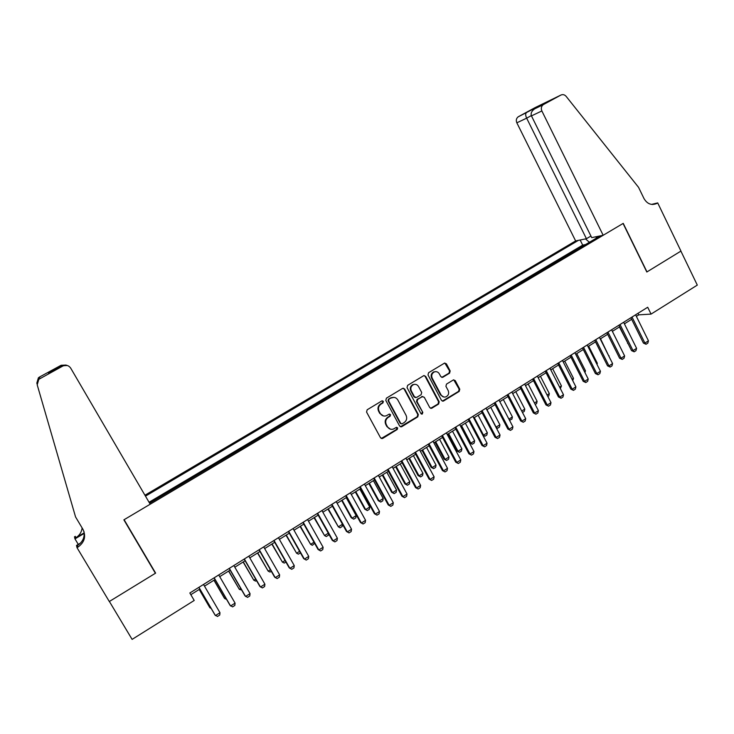 <?xml version="1.0" encoding="UTF-8"?>
<svg xmlns="http://www.w3.org/2000/svg" width="734" height="734" viewBox="0 0 734 734"><rect width="100%" height="100%" fill="white"/><g stroke="black" fill="none" stroke-linecap="round" stroke-linejoin="round"><path stroke-width="1.1" d="M383.359 401.333L381.854 400.911L367.165 409.774L366.56 412.049L380.551 437.822L382.698 438.4L397.25 429.463L397.672 427.876L396.378 427.372L393.378 429.069C390.864 429.775 388.892 429.005 387.46 426.748L386.304 424.61C385.075 421.683 385.708 419.261 388.222 417.362L390.112 416.215L390.525 414.637L389.203 414.132L386.332 415.765C383.772 416.536 381.744 415.765 380.276 413.462L379.111 411.315C377.872 408.37 378.524 405.957 381.047 404.067L382.937 402.92L383.359 401.333M383.487 415.958L379.762 413.38L378.606 411.233C377.368 408.297 378.01 405.874 380.533 403.984L382.423 402.847L382.845 401.269L382.295 400.764M381.285 438.501L396.718 429.344L396.672 427.316M390.488 429.188L386.937 426.637L385.781 424.509C384.552 421.582 385.194 419.169 387.708 417.27L389.589 416.123L390.002 414.545L389.497 414.068M449.584 373.175L450.162 370.964L446.4 363.825L444.52 363.119L428.592 372.707L428.005 374.936L441.51 400.406L443.327 401.122L459.19 391.415L459.768 389.194L455.254 380.625L453.41 379.909L446.511 384.093L445.923 386.313L448.18 390.58C449.236 393.378 448.492 395.47 445.951 396.846C443.887 397.461 442.263 396.819 441.079 394.929L432.198 378.166C431.142 375.432 431.84 373.358 434.28 371.945C436.418 371.248 438.097 371.881 439.336 373.845L440.813 376.634L442.675 377.349L449.584 373.175L448.988 373.147L449.566 370.936L444.822 363.027M646.81 272.011L680.895 251.12L697.3 285.104L651.058 314.097L647.7 307.252L189.84 592.989L194.216 600.458L132.111 639.387L109.384 601.467L155.626 573.126L124.119 519.7L623.056 223.475L646.81 272.011M404.663 389.038L402.544 388.424L386.423 398.158L385.818 400.415L399.654 426.096L401.782 426.674L417.765 416.857L418.352 414.618L404.663 389.038L403.195 388.213M407.636 385.35L423.757 375.643L425.665 376.349L439.189 401.828L438.602 404.058L431.592 408.333L429.775 407.609L424.27 397.277L422.169 396.681L417.664 399.434L417.068 401.672L422.821 412.435L422.215 414.095L420.94 413.591L407.04 387.598L407.636 385.35M585.172 244.78L578.41 248.798M573.263 251.854L566.437 255.9M561.253 258.974L554.372 263.056M549.17 266.148L542.215 270.268M536.985 273.369L529.976 277.535M524.718 280.654L517.644 284.847M512.36 287.985L505.221 292.224M499.909 295.371L492.707 299.646M487.376 302.812L480.1 307.124M474.742 310.308L467.402 314.657M462.007 317.859L454.612 322.254M449.19 325.474L441.721 329.905M436.271 333.135L428.729 337.612M423.252 340.86L415.646 345.375M410.132 348.641L402.452 353.201M396.92 356.485L389.167 361.082M383.607 364.385L375.78 369.028M370.184 372.349L362.293 377.028M356.66 380.368L348.696 385.093M343.035 388.451L334.998 393.222M329.309 396.599L321.189 401.415M315.473 404.81L307.28 409.673M301.527 413.086L293.251 417.995M287.471 421.426L279.122 426.381M273.305 429.83L264.873 434.831M259.029 438.299L250.514 443.354M244.633 446.841L236.045 451.933M230.127 455.447L221.457 460.594M215.512 464.127L206.759 469.32M200.777 472.87L191.932 478.109M185.913 481.678L176.986 486.981M170.939 490.569L161.93 495.918M590.934 236.054L586.429 238.715L575.63 240.936L144.947 495.239M578.401 240.367L145.479 496.147M149.617 503.221L600.146 235.898M585.108 244.642L582.686 245.119L149.048 502.267M155.837 499.524L149.525 503.074M636.369 316.363L638.773 314.858L651.058 314.097M190.831 594.687L199.841 589.053M204.492 586.154L215.062 579.548M219.723 576.64L230.155 570.116M234.816 567.208L245.128 560.767M249.799 557.849L259.983 551.491M264.653 548.573L274.709 542.288M279.379 539.371L289.315 533.159M293.995 530.242L303.812 524.113M308.491 521.186L318.18 515.13M322.868 512.204L332.447 506.221M337.135 503.295L346.595 497.386M351.283 494.45L360.623 488.615M365.321 485.679L374.551 479.917M379.249 476.981L388.369 471.283M393.066 468.347L402.076 462.723M406.774 459.787L415.673 454.227M420.38 451.291L429.17 445.795M433.877 442.859L442.556 437.436M447.263 434.491L455.842 429.133M460.557 426.188L469.026 420.894M473.742 417.958L482.119 412.719M486.826 409.783L495.101 404.608M499.808 401.672L507.983 396.562M512.699 393.617L520.773 388.57M525.489 385.625L533.462 380.643M538.178 377.698L546.059 372.78M550.775 369.835L558.565 364.963M563.281 362.018L570.969 357.21M575.685 354.265L583.291 349.522M588.007 346.576L595.513 341.879M600.229 338.934L607.651 334.3M612.367 331.355L619.698 326.777M624.414 323.832L631.653 319.308M638.011 313.299L638.773 314.858M596.265 236.697L596.182 238.247M589.411 242.266L585.503 238.908M582.686 245.119L580.144 240.009M400.434 426.793L417.206 416.765L417.793 414.526L404.122 388.983M389.011 399.25L388.589 400.828L400.718 423.362L402.012 423.867L404.177 422.564C406.664 420.674 407.297 418.27 406.086 415.352L397.828 399.975C396.332 397.635 394.286 396.874 391.69 397.7L388.488 399.186L388.066 400.764L388.589 400.828M401.195 423.821L400.186 423.261L388.066 400.764M393.837 397.351L390.993 398.048M388.488 399.186L390.47 397.984M430.601 408.333L438.014 403.984L438.602 401.764L425.096 376.322L424.124 375.542M422.821 396.47L417.105 399.36L416.517 401.599L422.821 412.435M421.426 414.068L422.261 412.352M418.545 386.534C417.297 384.57 415.6 383.937 413.453 384.625C410.967 386.056 410.251 388.148 411.315 390.901L414.49 396.846L416.6 397.443L421.114 394.699L421.701 392.461L418.545 386.534M415.013 384.322L412.903 384.579C410.416 386.011 409.7 388.093 410.774 390.846L411.315 390.901M415.38 397.599L413.939 396.782L410.774 390.846M441.749 377.404L448.988 373.147M435.675 371.643L433.702 371.918C431.262 373.331 430.564 375.404 431.62 378.129L432.198 378.166M443.877 397.039L440.492 394.864L431.62 378.129M442.363 401.14L458.585 391.36L459.154 389.148L453.731 379.817M199.198 589.457L209.566 607.211L210.034 607.88L210.621 607.513M199.253 589.43L210.034 607.88L211.117 608.348M203.511 584.457L219.98 612.706L219.741 615.028L217.466 616.477L214.934 614.881L198.859 587.365M219.98 612.706L215.429 615.597L198.914 587.328M155.388 573.272L123.881 519.837L150.195 504.221L70.675 368.092C68.675 365.349 66.078 364.651 62.876 366.009L38.801 379.313L37.205 384.827L75.565 516.956L82.997 529.407C86.236 536.407 84.548 542.307 77.923 547.124L77.015 547.665L109.302 601.522L155.388 573.272L149.011 561.914M62.876 366.009L62.289 365.761L48.655 373.184L48.306 372.771L61.674 365.504L61.133 365.266L39.498 377.028L39.966 378.478M78.272 544.389L74.969 538.875L74.492 536.848L75.354 536.343L75.721 537.857L84.181 532.856M77.015 547.665L76.492 545.445L80.547 543.05M84.217 533.398L74.969 538.875M36.884 382.974L38.397 377.817L39.498 377.028M61.133 365.266L66.06 365.064M37.021 383.882L36.847 382.909M83.951 531.416C84.887 537.279 82.74 541.958 77.52 545.454L77.923 547.124M82.125 527.948C81.621 532.187 79.492 535.49 75.721 537.857M62.289 365.761L67.289 365.504M48.306 372.771L50.582 372.129M61.674 365.504L66.675 365.275M603.174 235.275L541.866 110.953L531.453 115.889L591.714 237.632L603.174 235.275L623.239 223.365L646.984 271.901L680.95 251.083L657.701 202.905L651.563 204.401M575.63 240.936L516.837 122.817C515.855 120.385 516.277 118.403 518.112 116.88L536.536 107.302L545.573 102.907L535.159 108.568L543.545 104.503L560.868 95.081C562.822 94.2 564.584 94.631 566.153 96.383L638.562 187.353L643.975 198.519C647.131 203.878 651.306 205.566 656.499 203.593L657.701 202.905M518.452 116.669L535.049 107.65L560.868 95.081M586.429 238.715L526.654 118.165L516.837 122.817M543.545 104.503L543.197 104.714C541.288 106.32 540.839 108.393 541.866 110.953M652.315 204.474L657.04 203.29M526.278 112.871L526.131 112.99C525.397 114.045 525.572 115.77 526.654 118.165L531.333 115.614M536.536 107.302L536.031 108.091M535.159 108.568L534.618 108.871C531.599 111.054 530.544 113.394 531.453 115.889M213.952 580.236L224.246 597.944L224.751 598.586L225.751 597.953M214.053 580.181L224.751 598.586L226.604 599.421M241.651 590.017L239.348 589.374L240.761 588.475M228.595 571.098L239.348 589.374L228.733 571.006M256.533 580.612L255.716 581.126L253.826 580.227L255.643 579.071M243.119 562.024L253.826 580.227L243.303 561.914M271.286 571.281L270.048 572.061L268.194 571.153L270.415 569.749M257.533 553.014L268.194 571.153L257.744 552.885M218.741 574.951L235.082 603.128L234.825 605.449L232.568 606.88L230.026 605.311L214.08 577.86M235.082 603.128L230.568 605.99L214.181 577.796M233.852 565.519L250.055 593.622L249.78 595.953L247.542 597.375L245 595.815L229.182 568.437M250.055 593.622L245.578 596.467L229.329 568.345M248.835 556.17L264.91 584.2L264.616 586.53L262.396 587.934L259.854 586.393L244.165 559.088M264.91 584.2L260.46 587.016L244.349 558.969M263.689 546.894L279.636 574.85L279.333 577.181L277.131 578.576L274.58 577.052L259.019 549.812M279.636 574.85L275.232 577.649L259.249 549.674M285.921 562.033L284.278 563.07L282.443 562.152L285.058 560.501M271.828 544.087L282.443 562.152L272.085 543.931M278.434 537.701L294.251 565.584L293.93 567.914L291.747 569.3L289.187 567.786L273.754 540.619M294.251 565.584L289.875 568.355L274.021 540.453M300.445 552.858L298.389 554.152L296.591 553.216L299.582 551.326M286.021 535.224L296.591 553.216L286.306 535.04M293.059 528.572L308.739 556.381L308.408 558.712L306.243 560.088L303.683 558.592L288.37 531.499M308.739 556.381L304.408 559.134L288.682 531.306M314.583 543.279L312.39 545.307L310.62 544.362L313.987 542.224M300.096 526.434L310.62 544.362L300.417 526.232M307.555 519.525L323.116 547.261L322.767 549.592L320.62 550.959L318.061 549.472L302.876 522.443M323.116 547.261L318.822 549.986L303.215 522.232M328.575 533.728L328.355 535.214L326.281 536.526L324.538 535.563L328.281 533.205M314.06 517.709L324.538 535.563L314.418 517.479M321.942 510.543L337.383 538.215L337.016 540.545L334.887 541.894L332.318 540.426L317.253 513.47M337.383 538.215L333.117 540.921L317.638 513.231M342.127 526.507L340.062 527.81L338.356 526.838L342.466 524.241L342.127 526.507M327.914 509.047L338.356 526.838L328.309 508.8M336.218 501.643L351.531 529.232L351.155 531.563L349.045 532.902L346.476 531.453L331.529 504.57M351.531 529.232L347.301 531.921L331.942 504.304M341.668 500.46L351.256 517.764L352.063 518.186L356.155 515.598L346.209 497.624M356.155 515.598L355.788 517.874L353.742 519.158L351.256 517.764M342.099 500.193L352.063 518.186L353.742 519.158M350.375 492.808L365.569 520.323L365.174 522.654L363.082 523.984L360.504 522.544L345.677 495.734M365.569 520.323L361.367 522.993L346.136 495.45M363.082 523.984L360.504 522.544M355.311 491.936L364.826 509.194L365.67 509.598L369.725 507.029L359.853 489.101M369.725 507.029L369.34 509.304L367.312 510.58L364.826 509.194M355.77 491.652L365.67 509.598L367.312 510.58M364.422 484.036L379.496 511.488L379.093 513.818L377.01 515.14L374.432 513.717L359.724 486.972M379.496 511.488L375.331 514.13L360.22 486.66M377.01 515.14L374.432 513.717M368.844 483.477L378.285 500.698L379.166 501.074L383.194 498.524L373.395 480.642M383.194 498.524L382.799 500.799L380.79 502.065L378.285 500.698M369.349 483.165L379.166 501.074L380.79 502.065M378.349 475.338L393.305 502.726L392.892 505.056L390.827 506.359L388.249 504.946L373.652 478.274M393.305 502.726L389.176 505.341L374.184 477.944M390.827 506.359L388.249 504.946M382.286 475.091L391.653 492.257L392.562 492.615L396.553 490.083L386.836 472.246M396.553 490.083L396.149 492.358L394.149 493.615L391.653 492.257M382.818 474.751L392.562 492.615L394.149 493.615M392.176 466.714L407.012 494.019L406.59 496.358L404.535 497.652L401.957 496.257L387.479 469.65M407.012 494.019L402.911 496.624L388.038 469.292M404.535 497.652L401.957 496.257M395.617 466.76L404.92 483.889L405.847 484.22L409.82 481.706L400.177 463.916M409.82 481.706L409.398 483.981L407.416 485.229L404.92 483.889M396.186 466.402L405.847 484.22L407.416 485.229M405.893 458.154L420.619 485.394L420.178 487.725L418.141 489.018L415.563 487.624L401.186 461.09M420.619 485.394L416.545 487.972L401.792 460.713M418.141 489.018L415.563 487.624M408.847 458.493L418.077 475.577L419.041 475.88L422.986 473.393L413.407 455.64M422.986 473.393L422.555 475.669L420.582 476.907L418.077 475.577M409.453 458.117L419.041 475.88L420.582 476.907M419.499 449.667L434.115 476.834L433.656 479.164L431.638 480.44L429.06 479.063L414.793 452.603M434.115 476.834L430.078 479.394L415.435 452.199M431.638 480.44L429.06 479.063M421.986 450.291L431.142 467.329L432.133 467.613L436.042 465.145L426.546 447.437M436.042 465.145L435.601 467.42L433.647 468.65L431.142 467.329M422.61 449.896L432.133 467.613L433.647 468.65M433.005 441.235L447.501 468.329L447.034 470.668L445.033 471.934L442.446 470.577L428.298 444.171M447.501 468.329L443.492 470.87L428.968 443.758M445.033 471.934L442.446 470.577M435.023 442.143L444.107 459.145L445.134 459.411L449.006 456.961L439.583 439.29M449.006 456.961L448.557 459.227L446.621 460.457L444.107 459.145M435.684 441.73L445.134 459.411L446.621 460.457M446.4 432.877L460.787 459.897L460.31 462.236L458.328 463.493L455.731 462.145L441.694 435.812M460.787 459.897L456.814 462.42L442.4 435.372M458.328 463.493L455.731 462.145M447.96 434.06L456.979 451.025L458.025 451.263L461.879 448.832L452.52 431.216M461.879 448.832L461.411 451.098L459.493 452.318L456.979 451.025M448.648 433.629L458.025 451.263L459.493 452.318M459.695 424.573L473.971 451.538L473.485 453.869L471.512 455.117L468.925 453.786L454.988 427.518M473.971 451.538L470.026 454.034L455.722 427.06M471.512 455.117L468.925 453.786M460.796 426.041L469.751 442.96L470.824 443.18L474.65 440.767L465.365 423.188M474.65 440.767L474.173 443.033L472.265 444.244L469.751 442.96M461.521 425.592L470.824 443.18L472.265 444.244M472.889 416.343L487.055 443.235L486.55 445.566L484.596 446.804L482.009 445.483L468.182 419.288M487.055 443.235L483.146 445.712L468.943 418.811M484.596 446.804L482.009 445.483M482.724 435.005L483.532 435.152L487.33 432.757L478.109 415.224M487.33 432.757L486.844 435.033L484.945 436.225L482.798 435.152M474.292 417.609L483.532 435.152L484.945 436.225M485.981 408.177L500.037 434.996L499.524 437.326L497.588 438.556L494.991 437.244L481.265 411.113M500.037 434.996L496.156 437.455L482.064 410.618M497.588 438.556L494.991 437.244M495.936 427.16L499.909 424.812L490.762 407.324M499.909 424.812L499.414 427.078L497.533 428.271L496.175 427.619M486.972 409.691L496.147 427.188L497.533 428.271M498.973 400.067L512.928 426.821L512.396 429.142L510.479 430.372L507.873 429.069L494.257 403.012M512.928 426.821L509.066 429.262L495.092 402.489M510.479 430.372L507.873 429.069M508.919 419.123L512.405 416.921L503.313 399.479M512.405 416.921L511.892 419.197L509.442 420.142M509.231 419.738L510.029 420.371M511.864 392.02L525.709 418.701L525.177 421.032L523.269 422.243L520.663 420.958L507.148 394.965M525.709 418.701L521.883 421.132L508.011 394.424M523.269 422.243L520.663 420.958M521.736 411.031L524.801 409.095L515.782 391.69M524.801 409.095L524.278 411.361L522.489 412.49M524.663 384.038L538.407 410.645L537.857 412.976L535.958 414.178L533.361 412.912L519.947 386.983M538.407 410.645L534.609 413.058L520.837 386.423M535.958 414.178L533.361 412.912M534.453 402.994L537.114 401.324L528.159 383.965M537.114 401.324L536.582 403.59L535.205 404.452M537.361 376.111L550.995 402.654L550.445 404.984L548.555 406.177L545.958 404.92L532.645 379.056M550.995 402.654L547.234 405.049L533.563 378.478M548.555 406.177L545.958 404.92M547.078 395.02L549.326 393.608L540.444 376.285M549.326 393.608L548.784 395.874L547.83 396.479M549.968 368.248L563.501 394.727L562.932 397.048L561.06 398.241L559.758 397.094L558.464 396.984L545.252 371.193M563.501 394.727L559.758 397.094L546.197 370.597M561.06 398.241L558.464 396.984M559.611 387.112L561.455 385.946L552.638 368.67M561.455 385.946L560.354 388.561M562.473 360.44L575.906 386.846L575.328 389.176L573.474 390.35L572.199 389.203L570.869 389.112L557.757 363.385M575.906 386.846L572.199 389.203L558.73 362.779M573.474 390.35L570.869 389.112M572.043 379.258L573.502 378.34L564.74 361.11M573.502 378.34L572.786 380.707M574.887 352.687L588.228 379.038L587.631 381.359L585.796 382.533L584.539 381.377L583.191 381.304L570.171 355.632M588.228 379.038L584.539 381.377L571.171 355.008M585.796 382.533L583.191 381.304M584.392 371.459L585.457 370.789L576.759 353.595M585.457 370.789L584.989 372.643M587.209 344.998L600.449 371.276L599.852 373.606L598.026 374.762L596.788 373.597L595.412 373.551L582.493 347.944M600.449 371.276L596.788 373.597L583.521 347.301M598.026 374.762L595.412 373.551M596.641 363.725L597.329 363.293L588.686 346.145M597.329 363.293L597.026 364.477M599.439 337.365L612.587 363.578L611.972 365.899L610.156 367.055L608.954 365.881L607.55 365.853L594.724 340.31M612.587 363.578L608.954 365.881L595.788 339.649M610.156 367.055L607.55 365.853M608.807 356.045L600.54 338.75M609.11 355.852L608.972 356.375M611.587 329.786L624.625 355.935L624.01 358.256L622.212 359.403L621.028 358.22L619.597 358.21L606.871 332.731M624.625 355.935L621.028 358.22L607.954 332.062M622.212 359.403L619.597 358.21M623.634 322.272L636.589 348.347L635.956 350.668L634.167 351.806L633.011 350.613L631.561 350.623L618.918 325.217M636.589 348.347L633.011 350.613L620.028 324.52M634.167 351.806L631.561 350.623M619.404 326.96L627.937 343.338M628.065 343.595L627.561 343.338M635.598 314.803L648.452 340.815L647.819 343.136L646.039 344.264L644.902 343.072L643.434 343.09L630.882 317.749M648.452 340.815L644.902 343.072L632.02 317.033M646.039 344.264L643.434 343.09M380.533 403.984L381.047 404.067M378.606 411.233L379.111 411.315M379.762 413.38L380.276 413.462M389.589 416.123L390.112 416.215M387.708 417.27L388.222 417.362M385.781 424.509L386.304 424.61M386.937 426.637L387.46 426.748M396.718 429.344L397.25 429.463M382.185 438.271L382.698 438.4M382.423 402.847L382.937 402.92M417.793 414.526L418.352 414.618M417.206 416.765L417.765 416.857M401.241 426.573L401.782 426.674M400.186 423.261L400.718 423.362M425.096 376.322L425.665 376.349M438.602 401.764L439.189 401.828M438.014 403.984L438.602 404.058M431.289 408.122L431.858 408.196M421.61 396.617L422.169 396.681M417.105 399.36L417.664 399.434M416.517 401.599L417.068 401.672M413.939 396.782L414.49 396.846M442.299 377.212L442.886 377.248M440.492 394.864L441.079 394.929M454.649 380.579L455.254 380.625M459.154 389.148L459.768 389.194M458.585 391.36L459.19 391.415M442.997 400.929L443.593 400.993M445.813 363.807L446.4 363.825M449.566 370.936L450.162 370.964M381.882 438.418L382.396 438.547M400.957 426.711L401.498 426.812M391.167 397.635L391.69 397.7M431.023 408.251L431.592 408.333M421.848 396.498L422.408 396.562M421.655 414.013L422.215 414.095M412.903 384.579L413.453 384.625M442.088 377.313L442.675 377.349M433.702 371.918L434.28 371.945M442.74 401.048L443.327 401.122M38.801 379.313L38.397 377.817M62.069 365.312L48.701 372.588M652.765 204.483L656.499 203.593M518.112 116.88L536.407 107.393M544.821 103.31L536.389 107.412M534.618 108.871L543.197 104.714"/></g></svg>
